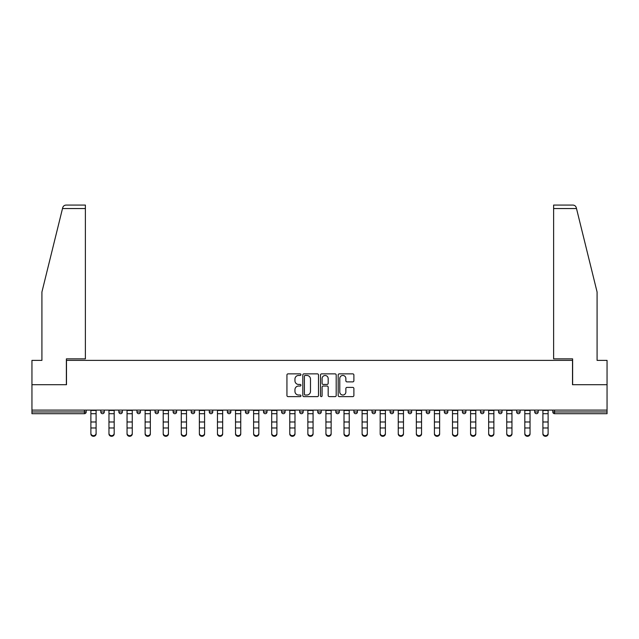 <?xml version="1.0" encoding="UTF-8"?>
<svg xmlns="http://www.w3.org/2000/svg" width="639" height="639" viewBox="0 0 639 639"><rect width="100%" height="100%" fill="white"/><g stroke="black" fill="none" stroke-linecap="round" stroke-linejoin="round"><path stroke-width="0.96" d="M300.953 374.662A0.799 0.799 0 0 0 300.162 373.863L288.069 373.863A1.134 1.134 0 0 0 286.935 374.997L286.935 395.477A1.134 1.134 0 0 0 288.069 396.619L300.162 396.619A0.799 0.799 0 0 0 300.953 395.821A0.799 0.799 0 0 0 300.162 395.022L298.597 395.022A3.642 3.642 0 0 1 294.954 391.38L294.954 389.678A3.642 3.642 0 0 1 298.597 386.036L300.162 386.036A0.799 0.799 0 0 0 300.953 385.237A0.799 0.799 0 0 0 300.162 384.446L298.597 384.446A3.642 3.642 0 0 1 294.954 380.804L294.954 379.095A3.642 3.642 0 0 1 298.597 375.452L300.162 375.452A0.799 0.799 0 0 0 300.953 374.662M352.744 381.882A1.134 1.134 0 0 0 353.886 380.748L353.886 374.997A1.134 1.134 0 0 0 352.744 373.863L339.325 373.863A1.134 1.134 0 0 0 338.183 374.997L338.183 395.477A1.134 1.134 0 0 0 339.325 396.619L352.744 396.619A1.134 1.134 0 0 0 353.886 395.477L353.886 388.536A1.134 1.134 0 0 0 352.744 387.402L347.001 387.402A1.134 1.134 0 0 0 345.867 388.536L345.867 391.979A3.043 3.043 0 0 1 342.823 395.022A3.043 3.043 0 0 1 339.78 391.979L339.78 378.496A3.043 3.043 0 0 1 342.823 375.452A3.043 3.043 0 0 1 345.867 378.496L345.867 380.748A1.134 1.134 0 0 0 347.001 381.882L352.744 381.882M62.502 208.546L62.71 207.715C63.237 206.07 64.355 205.191 66.081 205.071L85.378 205.071L85.378 208.546L62.502 208.546L41.918 291.999L41.918 360.38L31.95 360.38L31.95 384.718L66.488 384.718L66.488 360.38L572.512 360.38L572.512 384.718L607.05 384.718L607.05 410.102L31.95 410.102L31.95 411.955L84.452 411.955L84.452 410.102M85.378 208.546L85.378 358.87L66.376 358.87L66.376 384.718L31.95 384.718L31.95 410.102M318.502 374.997A1.134 1.134 0 0 0 317.367 373.863L303.94 373.863A1.134 1.134 0 0 0 302.806 374.997L302.806 395.477A1.134 1.134 0 0 0 303.94 396.619L317.367 396.619A1.134 1.134 0 0 0 318.502 395.477L318.502 374.997M321.633 373.863L335.06 373.863A1.134 1.134 0 0 1 336.194 374.997L336.194 395.477A1.134 1.134 0 0 1 335.06 396.619L329.309 396.619A1.134 1.134 0 0 1 328.174 395.477L328.174 387.17A1.134 1.134 0 0 0 327.04 386.036L323.222 386.036A1.134 1.134 0 0 0 322.088 387.17L322.088 395.821A0.799 0.799 0 0 1 321.289 396.619A0.799 0.799 0 0 1 320.498 395.821L320.498 374.997A1.134 1.134 0 0 1 321.633 373.863M84.452 413.697A1.741 1.741 0 0 0 86.193 411.955L84.452 411.955L84.452 413.697A1.741 1.741 0 0 0 86.193 411.955L86.193 410.102L86.193 411.955A1.741 1.741 0 0 1 84.452 413.697L31.95 413.697L31.95 411.955M607.05 410.102L607.05 413.697L554.548 413.697A1.741 1.741 0 0 1 552.807 411.955L552.807 410.102M100.794 410.102L100.794 411.955L100.794 410.102M102.536 413.697A1.741 1.741 0 0 1 100.794 411.955A1.741 1.741 0 0 0 102.536 413.697A1.741 1.741 0 0 0 104.269 411.955L104.269 410.102L104.269 411.955A1.741 1.741 0 0 1 102.536 413.697A1.741 1.741 0 0 1 100.794 411.955L104.269 411.955A1.741 1.741 0 0 1 102.536 413.697M118.878 410.102L118.878 411.955L118.878 410.102M122.353 410.102L122.353 411.955L122.353 410.102M136.954 410.102L136.954 411.955L136.954 410.102M140.436 410.102L140.436 411.955L140.436 410.102M155.037 410.102L155.037 411.955L155.037 410.102M158.512 410.102L158.512 411.955L158.512 410.102M173.121 410.102L173.121 411.955L173.121 410.102M176.596 410.102L176.596 411.955L176.596 410.102M194.671 410.102L194.671 411.955L191.197 411.955A1.741 1.741 0 0 0 192.938 413.697A1.741 1.741 0 0 1 191.197 411.955L191.197 410.102M209.28 410.102L209.28 411.955L209.28 410.102M212.755 410.102L212.755 411.955L212.755 410.102M227.356 410.102L227.356 411.955L227.356 410.102M230.839 410.102L230.839 411.955A1.741 1.741 0 0 1 229.097 413.697A1.741 1.741 0 0 1 227.356 411.955L230.839 411.955A1.741 1.741 0 0 1 229.097 413.697M245.44 410.102L245.44 411.955L245.44 410.102M248.914 410.102L248.914 411.955L248.914 410.102M263.524 410.102L263.524 411.955L263.524 410.102M266.998 410.102L266.998 411.955L266.998 410.102M281.599 410.102L281.599 411.955L281.599 410.102M285.074 410.102L285.074 411.955L285.074 410.102M299.683 410.102L299.683 411.955L299.683 410.102M303.158 410.102L303.158 411.955L303.158 410.102M317.759 410.102L317.759 411.955L317.759 410.102M321.241 410.102L321.241 411.955L321.241 410.102M339.317 410.102L339.317 411.955A1.741 1.741 0 0 1 337.584 413.697A1.741 1.741 0 0 1 335.842 411.955L335.842 410.102M357.401 410.102L357.401 411.955A1.741 1.741 0 0 1 355.659 413.697A1.741 1.741 0 0 1 353.926 411.955L353.926 410.102M375.476 410.102L375.476 411.955A1.741 1.741 0 0 1 373.743 413.697A1.741 1.741 0 0 1 372.002 411.955L372.002 410.102M393.56 410.102L393.56 411.955A1.741 1.741 0 0 1 391.819 413.697A1.741 1.741 0 0 1 390.086 411.955L390.086 410.102M409.903 413.697A1.741 1.741 0 0 0 411.644 411.955L411.644 410.102L411.644 411.955A1.741 1.741 0 0 1 409.903 413.697A1.741 1.741 0 0 1 408.161 411.955L408.161 410.102M429.72 410.102L429.72 411.955A1.741 1.741 0 0 1 427.986 413.697A1.741 1.741 0 0 1 426.245 411.955L426.245 410.102M444.329 410.102L444.329 411.955L444.329 410.102M447.803 410.102L447.803 411.955A1.741 1.741 0 0 1 446.062 413.697A1.741 1.741 0 0 1 444.329 411.955L447.803 411.955A1.741 1.741 0 0 1 446.062 413.697M464.146 413.697A1.741 1.741 0 0 0 465.879 411.955L465.879 410.102L465.879 411.955A1.741 1.741 0 0 1 464.146 413.697A1.741 1.741 0 0 1 462.404 411.955L462.404 410.102M480.488 410.102L480.488 411.955L480.488 410.102M483.963 410.102L483.963 411.955A1.741 1.741 0 0 1 482.221 413.697A1.741 1.741 0 0 1 480.488 411.955L483.963 411.955A1.741 1.741 0 0 1 482.221 413.697A1.741 1.741 0 0 0 483.963 411.955M498.564 411.955A1.741 1.741 0 0 0 500.305 413.697A1.741 1.741 0 0 0 502.046 411.955L502.046 410.102L502.046 411.955L498.564 411.955A1.741 1.741 0 0 0 500.305 413.697A1.741 1.741 0 0 1 498.564 411.955L498.564 410.102M516.647 410.102L516.647 411.955L516.647 410.102M520.122 410.102L520.122 411.955L520.122 410.102M538.206 410.102L538.206 411.955A1.741 1.741 0 0 1 536.464 413.697A1.741 1.741 0 0 1 534.731 411.955L534.731 410.102M120.611 413.697A1.741 1.741 0 0 1 118.878 411.955A1.741 1.741 0 0 0 120.611 413.697A1.741 1.741 0 0 0 122.353 411.955A1.741 1.741 0 0 1 120.611 413.697A1.741 1.741 0 0 1 118.878 411.955L122.353 411.955A1.741 1.741 0 0 1 120.611 413.697M138.695 413.697A1.741 1.741 0 0 1 136.954 411.955A1.741 1.741 0 0 0 138.695 413.697A1.741 1.741 0 0 0 140.436 411.955A1.741 1.741 0 0 1 138.695 413.697A1.741 1.741 0 0 1 136.954 411.955L140.436 411.955A1.741 1.741 0 0 1 138.695 413.697M156.779 413.697A1.741 1.741 0 0 1 155.037 411.955A1.741 1.741 0 0 0 156.779 413.697A1.741 1.741 0 0 0 158.512 411.955A1.741 1.741 0 0 1 156.779 413.697A1.741 1.741 0 0 1 155.037 411.955L158.512 411.955A1.741 1.741 0 0 1 156.779 413.697M174.854 413.697A1.741 1.741 0 0 1 173.121 411.955A1.741 1.741 0 0 0 174.854 413.697A1.741 1.741 0 0 0 176.596 411.955A1.741 1.741 0 0 1 174.854 413.697A1.741 1.741 0 0 1 173.121 411.955L176.596 411.955A1.741 1.741 0 0 1 174.854 413.697M192.938 413.697A1.741 1.741 0 0 0 194.671 411.955A1.741 1.741 0 0 1 192.938 413.697A1.741 1.741 0 0 1 191.197 411.955M211.014 413.697A1.741 1.741 0 0 1 209.28 411.955L212.755 411.955A1.741 1.741 0 0 1 211.014 413.697A1.741 1.741 0 0 0 212.755 411.955A1.741 1.741 0 0 1 211.014 413.697M247.181 413.697A1.741 1.741 0 0 1 245.44 411.955L248.914 411.955A1.741 1.741 0 0 1 247.181 413.697A1.741 1.741 0 0 0 248.914 411.955M265.257 413.697A1.741 1.741 0 0 1 263.524 411.955A1.741 1.741 0 0 0 265.257 413.697A1.741 1.741 0 0 0 266.998 411.955A1.741 1.741 0 0 1 265.257 413.697A1.741 1.741 0 0 1 263.524 411.955L266.998 411.955M283.341 413.697A1.741 1.741 0 0 1 281.599 411.955L285.074 411.955A1.741 1.741 0 0 1 283.341 413.697A1.741 1.741 0 0 0 285.074 411.955M301.416 413.697A1.741 1.741 0 0 1 299.683 411.955L303.158 411.955A1.741 1.741 0 0 1 301.416 413.697A1.741 1.741 0 0 0 303.158 411.955M319.5 413.697A1.741 1.741 0 0 1 317.759 411.955A1.741 1.741 0 0 0 319.5 413.697A1.741 1.741 0 0 0 321.241 411.955A1.741 1.741 0 0 1 319.5 413.697A1.741 1.741 0 0 1 317.759 411.955L321.241 411.955M518.389 413.697A1.741 1.741 0 0 1 516.647 411.955L520.122 411.955A1.741 1.741 0 0 1 518.389 413.697A1.741 1.741 0 0 0 520.122 411.955A1.741 1.741 0 0 1 518.389 413.697M305.194 375.452A0.799 0.799 0 0 0 304.396 376.251L304.396 394.223A0.799 0.799 0 0 0 305.194 395.022L306.84 395.022A3.642 3.642 0 0 0 310.482 391.38L310.482 379.095A3.642 3.642 0 0 0 306.84 375.452L305.194 375.452M328.174 378.56A3.043 3.043 0 0 0 325.131 375.516A3.043 3.043 0 0 0 322.088 378.56L322.088 383.304A1.134 1.134 0 0 0 323.222 384.446L327.04 384.446A1.134 1.134 0 0 0 328.174 383.304L328.174 378.56M90.882 428.609L90.882 433.298A2.604 2.364 0 0 0 93.494 435.662A2.604 2.364 0 0 0 96.098 433.298L96.098 433.929A2.604 2.364 180 0 1 93.494 436.293A2.604 2.364 180 0 1 90.882 433.929M96.098 433.929L96.098 410.102M90.882 433.298L90.882 410.102M85.378 205.071L71.472 205.071L85.378 205.071M576.498 208.546L576.29 207.715C575.763 206.07 574.645 205.191 572.919 205.071L553.622 205.071L553.622 358.87L572.624 358.87L572.624 384.718L607.05 384.718L607.05 360.38L597.082 360.38L597.082 291.999L576.498 208.546L553.622 208.546M108.965 428.609L108.965 433.298A2.604 2.364 0 0 0 111.577 435.662A2.604 2.364 0 0 0 114.181 433.298L114.181 433.929A2.604 2.364 180 0 1 111.577 436.293A2.604 2.364 180 0 1 108.965 433.929M114.181 428.609L114.181 433.929M127.049 428.609L127.049 433.298A2.604 2.364 0 0 0 129.653 435.662A2.604 2.364 0 0 0 132.265 433.298L132.265 433.929A2.604 2.364 180 0 1 129.653 436.293A2.604 2.364 180 0 1 127.049 433.929M132.265 428.609L132.265 433.929M145.125 428.609L145.125 433.298A2.604 2.364 0 0 0 147.737 435.662A2.604 2.364 0 0 0 150.341 433.298L150.341 433.929A2.604 2.364 180 0 1 147.737 436.293A2.604 2.364 180 0 1 145.125 433.929M150.341 428.609L150.341 433.929M163.209 428.609L163.209 433.298A2.604 2.364 0 0 0 165.813 435.662A2.604 2.364 0 0 0 168.424 433.298L168.424 433.929A2.604 2.364 180 0 1 165.813 436.293A2.604 2.364 180 0 1 163.209 433.929M168.424 428.609L168.424 433.929M181.284 428.609L181.284 433.298A2.604 2.364 0 0 0 183.896 435.662A2.604 2.364 0 0 0 186.5 433.298L186.5 433.929A2.604 2.364 180 0 1 183.896 436.293A2.604 2.364 180 0 1 181.284 433.929M114.181 433.298L114.181 410.102M108.965 433.298L108.965 410.102M132.265 433.298L132.265 410.102M127.049 433.298L127.049 410.102M150.341 433.298L150.341 410.102M145.125 433.298L145.125 410.102M168.424 433.298L168.424 410.102M163.209 433.298L163.209 410.102M186.5 433.929L186.5 410.102M181.284 433.298L181.284 410.102M199.368 428.609L199.368 433.298A2.604 2.364 0 0 0 201.98 435.662A2.604 2.364 0 0 0 204.584 433.298L204.584 433.929A2.604 2.364 180 0 1 201.98 436.293A2.604 2.364 180 0 1 199.368 433.929M204.584 433.929L204.584 410.102M199.368 433.298L199.368 410.102M217.452 428.609L217.452 433.298A2.604 2.364 0 0 0 220.056 435.662A2.604 2.364 0 0 0 222.668 433.298L222.668 433.929A2.604 2.364 180 0 1 220.056 436.293A2.604 2.364 180 0 1 217.452 433.929M222.668 433.929L222.668 410.102M217.452 433.298L217.452 410.102M235.527 428.609L235.527 433.298A2.604 2.364 0 0 0 238.139 435.662A2.604 2.364 0 0 0 240.743 433.298L240.743 433.929A2.604 2.364 180 0 1 238.139 436.293A2.604 2.364 180 0 1 235.527 433.929M240.743 433.929L240.743 410.102M235.527 433.298L235.527 410.102M253.611 428.609L253.611 433.298A2.604 2.364 0 0 0 256.215 435.662A2.604 2.364 0 0 0 258.827 433.298L258.827 433.929A2.604 2.364 180 0 1 256.215 436.293A2.604 2.364 180 0 1 253.611 433.929M258.827 433.929L258.827 410.102M253.611 433.298L253.611 410.102M271.695 428.609L271.695 433.298A2.604 2.364 0 0 0 276.903 433.298L276.903 433.929A2.604 2.364 180 0 1 271.695 433.929M276.903 433.929L276.903 410.102M271.695 433.298L271.695 410.102M289.771 428.609L289.771 433.298A2.604 2.364 0 0 0 292.382 435.662A2.604 2.364 0 0 0 294.986 433.298L294.986 433.929A2.604 2.364 180 0 1 292.382 436.293A2.604 2.364 180 0 1 289.771 433.929M294.986 433.929L294.986 410.102M289.771 433.298L289.771 410.102M307.854 428.609L307.854 433.298A2.604 2.364 0 0 0 310.458 435.662A2.604 2.364 0 0 0 313.07 433.298L313.07 433.929A2.604 2.364 180 0 1 310.458 436.293A2.604 2.364 180 0 1 307.854 433.929M313.07 433.929L313.07 410.102M307.854 433.298L307.854 410.102M325.93 428.609L325.93 433.298A2.604 2.364 0 0 0 328.542 435.662A2.604 2.364 0 0 0 331.146 433.298L331.146 433.929A2.604 2.364 180 0 1 328.542 436.293A2.604 2.364 180 0 1 325.93 433.929M331.146 433.929L331.146 410.102M325.93 433.298L325.93 410.102M344.014 428.609L344.014 433.298A2.604 2.364 0 0 0 346.618 435.662A2.604 2.364 0 0 0 349.229 433.298L349.229 433.929A2.604 2.364 180 0 1 346.618 436.293A2.604 2.364 180 0 1 344.014 433.929M349.229 433.929L349.229 410.102M344.014 433.298L344.014 410.102M362.097 428.609L362.097 433.298A2.604 2.364 0 0 0 367.305 433.298L367.305 433.929A2.604 2.364 180 0 1 362.097 433.929M367.305 433.929L367.305 410.102M362.097 433.298L362.097 410.102M380.173 428.609L380.173 433.298A2.604 2.364 0 0 0 382.785 435.662A2.604 2.364 0 0 0 385.389 433.298L385.389 433.929A2.604 2.364 180 0 1 382.785 436.293A2.604 2.364 180 0 1 380.173 433.929M385.389 433.929L385.389 410.102M380.173 433.298L380.173 410.102M398.257 428.609L398.257 433.298A2.604 2.364 0 0 0 400.861 435.662A2.604 2.364 0 0 0 403.473 433.298L403.473 433.929A2.604 2.364 180 0 1 400.861 436.293A2.604 2.364 180 0 1 398.257 433.929M403.473 433.929L403.473 410.102M398.257 433.298L398.257 410.102M416.332 428.609L416.332 433.298A2.604 2.364 0 0 0 418.944 435.662A2.604 2.364 0 0 0 421.548 433.298L421.548 433.929A2.604 2.364 180 0 1 418.944 436.293A2.604 2.364 180 0 1 416.332 433.929M421.548 433.929L421.548 410.102M416.332 433.298L416.332 410.102M434.416 428.609L434.416 433.298A2.604 2.364 0 0 0 437.02 435.662A2.604 2.364 0 0 0 439.632 433.298L439.632 433.929A2.604 2.364 180 0 1 437.02 436.293A2.604 2.364 180 0 1 434.416 433.929M439.632 433.929L439.632 410.102M434.416 433.298L434.416 410.102M452.5 428.609L452.5 433.298A2.604 2.364 0 0 0 455.104 435.662A2.604 2.364 0 0 0 457.716 433.298L457.716 433.929A2.604 2.364 180 0 1 455.104 436.293A2.604 2.364 180 0 1 452.5 433.929M457.716 433.298L457.716 410.102M452.5 433.298L452.5 410.102M470.576 428.609L470.576 433.298A2.604 2.364 0 0 0 473.187 435.662A2.604 2.364 0 0 0 475.791 433.298L475.791 433.929A2.604 2.364 180 0 1 473.187 436.293A2.604 2.364 180 0 1 470.576 433.929M475.791 433.298L475.791 410.102M470.576 433.298L470.576 410.102M488.659 428.609L488.659 433.298A2.604 2.364 0 0 0 491.263 435.662A2.604 2.364 0 0 0 493.875 433.298L493.875 433.929A2.604 2.364 180 0 1 491.263 436.293A2.604 2.364 180 0 1 488.659 433.929M493.875 433.298L493.875 410.102M488.659 433.298L488.659 410.102M506.735 428.609L506.735 433.298A2.604 2.364 0 0 0 509.347 435.662A2.604 2.364 0 0 0 511.951 433.298L511.951 433.929A2.604 2.364 180 0 1 509.347 436.293A2.604 2.364 180 0 1 506.735 433.929M511.951 433.298L511.951 410.102M506.735 433.298L506.735 410.102M524.819 428.609L524.819 433.298A2.604 2.364 0 0 0 527.423 435.662A2.604 2.364 0 0 0 530.035 433.298L530.035 433.929A2.604 2.364 180 0 1 527.423 436.293A2.604 2.364 180 0 1 524.819 433.929M530.035 433.298L530.035 410.102M524.819 433.298L524.819 410.102M542.902 428.609L542.902 433.298A2.604 2.364 0 0 0 545.506 435.662A2.604 2.364 0 0 0 548.118 433.298L548.118 433.929A2.604 2.364 180 0 1 545.506 436.293A2.604 2.364 180 0 1 542.902 433.929M548.118 433.298L548.118 410.102M542.902 433.298L542.902 410.102M554.548 410.102L554.548 411.955L607.05 411.955M552.807 411.955L554.548 411.955L554.548 413.697M337.584 413.697A1.741 1.741 0 0 0 339.317 411.955L335.842 411.955M355.659 413.697A1.741 1.741 0 0 0 357.401 411.955L353.926 411.955M373.743 413.697A1.741 1.741 0 0 0 375.476 411.955L372.002 411.955M391.819 413.697A1.741 1.741 0 0 0 393.56 411.955L390.086 411.955M411.644 411.955L408.161 411.955M427.986 413.697A1.741 1.741 0 0 0 429.72 411.955L426.245 411.955M465.879 411.955L462.404 411.955M500.305 413.697A1.741 1.741 0 0 0 502.046 411.955M536.464 413.697A1.741 1.741 0 0 0 538.206 411.955L534.731 411.955M90.882 421.988L96.098 421.988M90.882 427.97L96.098 427.97M90.882 413.697L96.098 413.697M90.882 410.454L96.098 410.454M108.965 421.988L114.181 421.988M108.965 427.97L114.181 427.97M108.965 413.697L114.181 413.697M108.965 410.454L114.181 410.454M127.049 421.988L132.265 421.988M127.049 427.97L132.265 427.97M127.049 413.697L132.265 413.697M127.049 410.454L132.265 410.454M145.125 421.988L150.341 421.988M145.125 427.97L150.341 427.97M145.125 413.697L150.341 413.697M145.125 410.454L150.341 410.454M163.209 421.988L168.424 421.988M163.209 427.97L168.424 427.97M163.209 413.697L168.424 413.697M163.209 410.454L168.424 410.454M181.284 421.988L186.5 421.988M181.284 427.97L186.5 427.97M181.284 413.697L186.5 413.697M181.284 410.454L186.5 410.454M199.368 421.988L204.584 421.988M199.368 427.97L204.584 427.97M199.368 413.697L204.584 413.697M199.368 410.454L204.584 410.454M217.452 421.988L222.668 421.988M217.452 427.97L222.668 427.97M217.452 413.697L222.668 413.697M217.452 410.454L222.668 410.454M235.527 421.988L240.743 421.988M235.527 427.97L240.743 427.97M235.527 413.697L240.743 413.697M235.527 410.454L240.743 410.454M253.611 421.988L258.827 421.988M253.611 427.97L258.827 427.97M253.611 413.697L258.827 413.697M253.611 410.454L258.827 410.454M271.695 421.988L276.903 421.988M271.695 427.97L276.903 427.97M271.695 413.697L276.903 413.697M271.695 410.454L276.903 410.454M289.771 421.988L294.986 421.988M289.771 427.97L294.986 427.97M289.771 413.697L294.986 413.697M289.771 410.454L294.986 410.454M307.854 421.988L313.07 421.988M307.854 427.97L313.07 427.97M307.854 413.697L313.07 413.697M307.854 410.454L313.07 410.454M325.93 421.988L331.146 421.988M325.93 427.97L331.146 427.97M325.93 413.697L331.146 413.697M325.93 410.454L331.146 410.454M344.014 421.988L349.229 421.988M344.014 427.97L349.229 427.97M344.014 413.697L349.229 413.697M344.014 410.454L349.229 410.454M362.097 421.988L367.305 421.988M362.097 427.97L367.305 427.97M362.097 413.697L367.305 413.697M362.097 410.454L367.305 410.454M380.173 421.988L385.389 421.988M380.173 427.97L385.389 427.97M380.173 413.697L385.389 413.697M380.173 410.454L385.389 410.454M398.257 421.988L403.473 421.988M398.257 427.97L403.473 427.97M398.257 413.697L403.473 413.697M398.257 410.454L403.473 410.454M416.332 421.988L421.548 421.988M416.332 427.97L421.548 427.97M416.332 413.697L421.548 413.697M416.332 410.454L421.548 410.454M434.416 421.988L439.632 421.988M434.416 427.97L439.632 427.97M434.416 413.697L439.632 413.697M434.416 410.454L439.632 410.454M452.5 421.988L457.716 421.988M452.5 427.97L457.716 427.97M452.5 413.697L457.716 413.697M452.5 410.454L457.716 410.454M470.576 421.988L475.791 421.988M470.576 427.97L475.791 427.97M470.576 413.697L475.791 413.697M470.576 410.454L475.791 410.454M488.659 421.988L493.875 421.988M488.659 427.97L493.875 427.97M488.659 413.697L493.875 413.697M488.659 410.454L493.875 410.454M506.735 421.988L511.951 421.988M506.735 427.97L511.951 427.97M506.735 413.697L511.951 413.697M506.735 410.454L511.951 410.454M524.819 421.988L530.035 421.988M524.819 427.97L530.035 427.97M524.819 413.697L530.035 413.697M524.819 410.454L530.035 410.454M542.902 421.988L548.118 421.988M542.902 427.97L548.118 427.97M542.902 413.697L548.118 413.697M542.902 410.454L548.118 410.454"/></g></svg>
